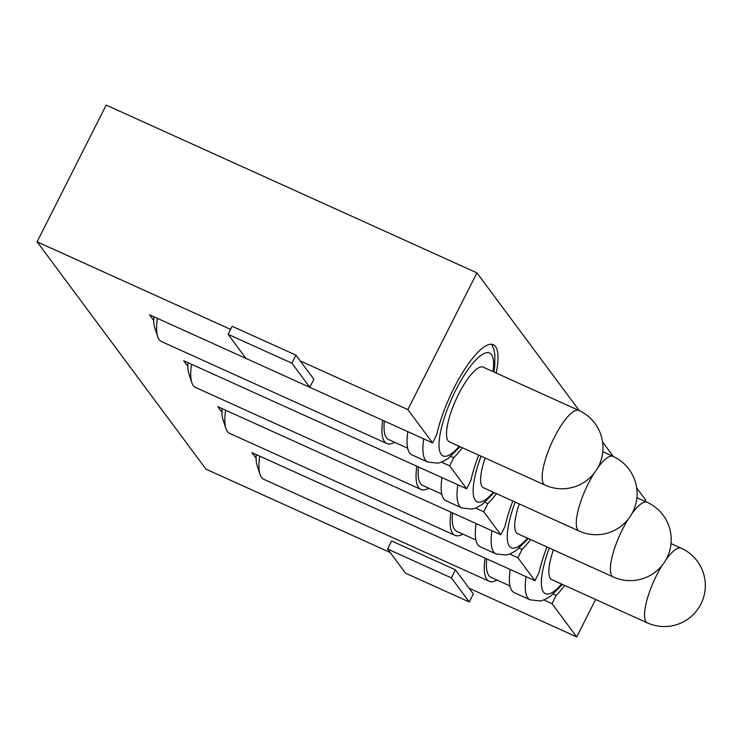 <?xml version="1.0" encoding="UTF-8"?>
<svg xmlns="http://www.w3.org/2000/svg" width="742" height="742" viewBox="0 0 742 742"><rect width="100%" height="100%" fill="white"/><g stroke="black" fill="none" stroke-linecap="round" stroke-linejoin="round"><path stroke-width="1.11" d="M221.969 412.302L217.786 406.681L500.831 534.759L504.931 526.644A65.593 18.216 -65.7 0 1 512.824 501.036M256.083 458.231L251.9 452.601L534.945 580.68L539.044 572.564A65.593 18.216 -65.7 0 1 546.947 546.956M478.711 455.106A65.593 18.216 114.3 0 0 470.864 480.51L466.681 488.783L183.636 360.705L187.847 366.381M496.157 373.013A65.593 18.216 114.3 0 0 495.554 346.588A65.593 18.216 114.3 0 0 493.347 344.742A65.593 18.216 114.3 0 0 463.481 371.167A65.593 18.216 114.3 0 0 436.75 434.58L432.567 442.863L149.522 314.784L153.733 320.461M309.794 387.305L291.884 363.19L228.1 334.327L246.01 358.442L309.794 387.305L313.857 379.255L300.213 360.89L407.85 409.593L432.567 442.863M407.85 409.593L476.921 272.852L106.171 105.086L37.1 241.827L230.595 329.383M37.1 241.827L205.97 469.148L390.181 552.502M387.593 549.015L451.377 577.879L469.287 601.994L405.503 573.13L387.593 549.015L391.655 540.974L455.44 569.837L469.083 588.202L576.719 636.914L552.011 603.645L543.877 599.963M534.945 580.68L517.888 557.724L509.754 554.042M475.678 508.103L483.738 511.748L500.831 534.759M441.564 462.183L449.624 465.828L466.681 488.783M484.962 502.334L487.837 503.632A65.593 18.216 114.3 0 0 496.472 493.634M487.837 503.632L483.738 511.748M530.595 539.555A65.593 18.216 -65.7 0 1 522.071 549.442L517.888 557.724M564.708 585.475A65.593 18.216 -65.7 0 1 556.194 595.362L552.011 603.645M576.719 636.914L595.631 599.471M645.169 501.406L645.8 500.173L636.673 487.893M476.921 272.852L579.27 410.623M602.56 441.972L613.384 456.543M450.848 456.413L453.724 457.712A65.593 18.216 114.3 0 0 462.359 447.714M453.724 457.712L449.624 465.828M300.213 360.89L295.947 355.149L232.163 326.285L228.1 334.327M291.884 363.19L295.947 355.149M556.194 595.362L553.328 594.064M522.071 549.442L519.214 548.143M451.377 577.879L455.44 569.837M469.287 601.994L473.35 593.943L469.083 588.202M259.756 456.154A68.32 18.977 114.3 0 0 260.025 474.398L257.057 465.401A61.039 16.955 -65.7 0 1 256.203 454.549M260.025 474.398A68.32 18.977 114.3 0 0 263.818 479.323L489.145 581.283A68.32 18.977 114.3 0 0 497.019 580.058M553.384 549.868A40.995 11.39 114.3 0 0 551.751 579.613L647.432 622.909A40.995 11.39 -65.7 0 1 650.252 589.834A40.995 11.39 -65.7 0 1 662.3 565.154M510.208 569.485A68.32 18.977 114.3 0 0 514.28 592.654L530.122 599.824A68.32 18.977 -65.7 0 1 526.05 576.655M486.724 558.856A63.96 17.762 114.3 0 0 490.944 577.313L509.995 585.93M485.082 558.114A68.32 18.977 114.3 0 0 489.145 581.283M157.406 318.355A68.32 18.977 114.3 0 0 157.675 336.636L154.707 327.63A61.039 16.955 -65.7 0 1 153.863 316.751M157.675 336.636A68.32 18.977 114.3 0 0 161.468 341.552L386.795 443.512A68.32 18.977 114.3 0 0 394.679 442.288M452.23 408.768A40.995 11.39 114.3 0 0 449.402 441.852L545.082 485.138A40.995 11.39 -65.7 0 1 547.902 452.063A40.995 11.39 -65.7 0 1 575.95 410.391A40.995 11.39 -65.7 0 1 578.881 410.447L483.2 367.151A40.995 11.39 114.3 0 0 452.23 408.768M407.868 431.686A68.32 18.977 114.3 0 0 411.931 454.883L427.772 462.053A68.32 18.977 -65.7 0 1 423.71 438.856M384.375 421.057A63.96 17.762 114.3 0 0 388.595 439.542L407.646 448.159M382.733 420.315A68.32 18.977 114.3 0 0 386.795 443.512M191.529 364.276A68.32 18.977 114.3 0 0 191.788 382.557L188.82 373.551A61.039 16.955 -65.7 0 1 187.976 362.671M191.788 382.557A68.32 18.977 114.3 0 0 195.582 387.472L420.918 489.442A68.32 18.977 114.3 0 0 428.793 488.217M485.147 458.018A40.995 11.39 114.3 0 0 483.515 487.772L579.196 531.068A40.995 11.39 -65.7 0 1 582.016 497.984A40.995 11.39 -65.7 0 1 594.064 473.313M441.982 477.607A68.32 18.977 114.3 0 0 446.044 500.813L461.886 507.982A68.32 18.977 -65.7 0 1 457.823 484.776M418.497 466.978A63.96 17.762 114.3 0 0 422.717 485.463L441.768 494.089M416.856 466.236A68.32 18.977 114.3 0 0 420.918 489.442M225.633 410.233A68.32 18.977 114.3 0 0 225.902 428.477L222.934 419.48A61.039 16.955 -65.7 0 1 222.09 408.629M225.902 428.477A68.32 18.977 114.3 0 0 229.705 433.402L455.031 535.362A68.32 18.977 114.3 0 0 462.906 534.138M519.27 503.948A40.995 11.39 114.3 0 0 517.638 533.693L613.309 576.988A40.995 11.39 -65.7 0 1 616.138 543.914A40.995 11.39 -65.7 0 1 628.186 519.233M476.095 523.564A68.32 18.977 114.3 0 0 480.157 546.733L495.999 553.903A68.32 18.977 -65.7 0 1 491.937 530.734M452.601 512.935A63.96 17.762 114.3 0 0 456.831 531.383L475.882 540.009M450.969 512.193A68.32 18.977 114.3 0 0 455.031 535.362M549.303 548.023A56.485 15.684 114.3 0 0 549.256 548.153A56.485 15.684 114.3 0 0 561.583 584.065M666.01 559.626A40.995 11.39 -65.7 0 1 678.299 548.162A40.995 11.39 -65.7 0 1 681.23 548.208L671.018 543.589M493.031 371.603A56.485 15.684 114.3 0 0 479.276 356.735A56.485 15.684 114.3 0 0 446.907 410.382A56.485 15.684 114.3 0 0 459.233 446.294M481.076 456.182A56.485 15.684 114.3 0 0 481.029 456.311A56.485 15.684 114.3 0 0 493.347 492.215M597.774 467.775A40.995 11.39 -65.7 0 1 610.063 456.321A40.995 11.39 -65.7 0 1 612.994 456.367L602.782 451.748M515.189 502.102A56.485 15.684 114.3 0 0 515.143 502.232A56.485 15.684 114.3 0 0 527.469 538.145M631.887 513.696A40.995 11.39 -65.7 0 1 644.177 502.241A40.995 11.39 -65.7 0 1 647.117 502.288L636.896 497.669M530.122 599.824L540.297 600.974L544.192 599.842L550.323 596.429L562.399 584.436M647.432 622.909A40.995 40.995 0 0 0 702.73 599.907A40.995 40.995 0 0 0 681.23 548.208M427.772 462.053L437.947 463.203L441.842 462.071L447.983 458.658L460.049 446.665M545.082 485.138A40.995 40.995 0 0 0 600.38 462.136A40.995 40.995 0 0 0 578.881 410.447M493.847 371.965L494.71 366.075L494.886 354.871L493.82 349.399L491.983 344.965M461.886 507.982L472.06 509.123L475.965 507.992L482.096 504.579L494.172 492.586M579.196 531.068A40.995 40.995 0 0 0 634.503 508.057A40.995 40.995 0 0 0 612.994 456.367M495.999 553.903L506.183 555.044L510.079 553.912L516.209 550.508L528.285 538.516M613.309 576.988A40.995 40.995 0 0 0 668.616 553.977A40.995 40.995 0 0 0 647.117 502.288"/></g></svg>
